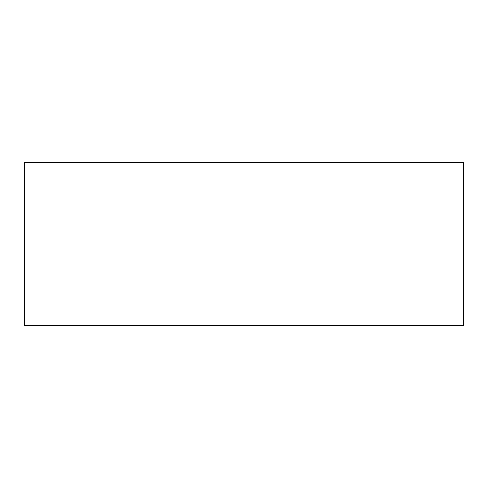 <?xml version="1.0" encoding="UTF-8"?>
<svg xmlns="http://www.w3.org/2000/svg" width="488" height="488" viewBox="0 0 488 488"><rect width="100%" height="100%" fill="white"/><g stroke="black" fill="none" stroke-linecap="round" stroke-linejoin="round"><path stroke-width="0.73" d="M463.6 162.534L463.6 325.465L24.4 325.465L24.4 162.534L463.6 162.534"/></g></svg>

